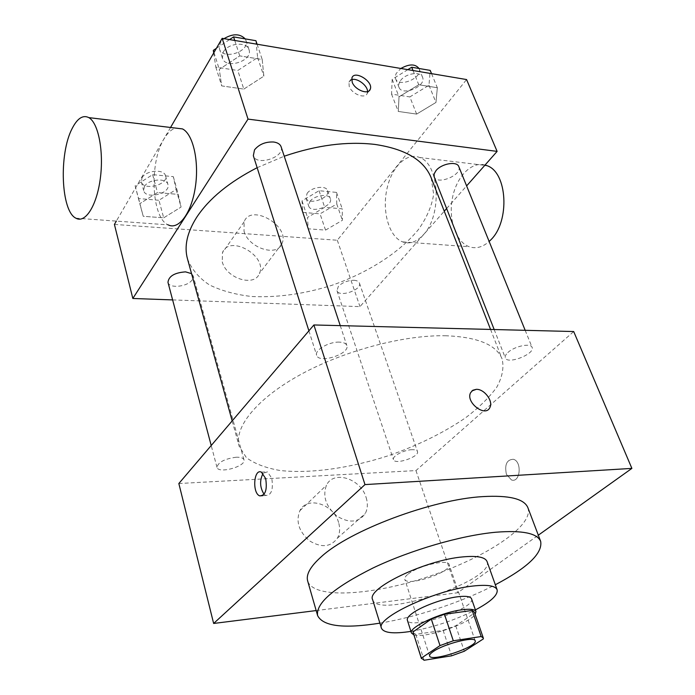 <?xml version="1.0" encoding="UTF-8"?>
<svg xmlns="http://www.w3.org/2000/svg" width="695" height="695" viewBox="0 0 695 695"><rect width="100%" height="100%" fill="white"/><g stroke="black" fill="none" stroke-linecap="round" stroke-linejoin="round"><path stroke-width="0.52" stroke-dasharray="3.48 2.61" d="M408.156 574.079C418.277 565.687 448.353 558.711 449.092 564.488C452.61 571.872 406.375 587.249 404.777 579.23C404.386 577.875 405.506 576.155 408.156 574.079M474.372 612.121L483.346 638.905M413.065 632.511L415.792 634.353L443.141 630.356L455.738 625.795L474.433 613.068M413.803 634.822C424.167 638.835 469.264 623.832 475.163 614.415M471.549 598.803C476.171 608.351 409.364 630.574 407.348 620.157M443.141 630.356L451.576 655.819M415.792 634.353L424.106 660.25M455.738 625.795L464.303 651.241M410.927 631.373C433.463 627.35 454.947 620.201 475.397 609.923M372.607 599.603C377.107 619.766 495.526 580.377 487.047 561.525M379.896 623.154C416.739 617.134 462.218 602 495.327 584.756M527.905 507.724C534.281 525.854 485.345 557.85 428.511 576.589C371.773 595.632 313.419 599.325 307.668 580.985M316.164 610.566L457.675 592.766L538.321 535.193M236.257 457.214C224.598 458.822 218.169 462.184 216.979 467.318C218.187 474.172 246.421 466.319 243.971 459.838C243.293 457.979 240.722 457.101 236.257 457.214M339.247 342.114C328.9 341.653 314.409 350.15 316.651 355.258C318.744 364.111 350.323 353.885 346.831 345.493C346.006 343.382 343.486 342.253 339.247 342.114M507.845 352.573C514.3 346.24 530.85 342.713 532.092 347.361C535.402 353.911 507.376 364.901 505.317 357.899C504.805 356.413 505.647 354.641 507.845 352.573M178.841 483.52L415.958 470.576L573.696 331.541M411.953 449.691C403.899 449.839 391.832 456.337 393.431 459.612C394.734 465.276 419.858 456.78 417.452 451.489C416.913 450.195 415.089 449.596 411.953 449.691M446.077 335.763C404.16 334.747 344.164 350.593 300.336 374.692C256.429 398.808 233.755 427.547 239.184 446.364L246.447 457.736C254.752 463.8 265.959 468.048 280.068 470.498C310.144 473.851 349.724 468.222 388.305 455.746C417.573 445.573 443.262 432.968 465.372 417.938C478.699 407.835 489.15 397.61 496.725 387.263C502.346 377.064 504.136 367.612 502.094 358.907C496.334 344.763 477.665 337.049 446.077 335.763M338.578 522.501C333.73 503.962 307.016 495.605 299.84 510.755C295.653 521.571 298.911 531.623 309.614 540.901C321.481 548.025 330.742 547.113 337.414 538.165C339.898 533.578 340.281 528.356 338.578 522.501M415.958 470.576L457.675 592.766M506.412 474.364L511.468 479.958C520.26 483.225 522.319 461.558 513.414 459.282C506.777 459.551 504.44 464.581 506.412 474.364C504.431 464.581 506.768 459.551 513.405 459.282C522.319 461.558 520.251 483.225 511.459 479.958L506.403 474.364M366.169 497.646C367.994 503.632 367.681 508.957 365.222 513.596C358.551 522.649 349.116 523.465 336.901 516.055C325.842 506.438 322.376 496.143 326.494 485.171C333.6 469.811 360.948 478.681 366.169 497.646M471.914 390.92L470.611 392.684C465.285 402.283 485.484 417.799 489.888 407.531M264.083 494.275L265.733 495.483C271.458 495.266 273.465 489.515 271.762 478.23L267.453 471.836L263.049 473.382M431.169 177.764L433.654 194.261C431.856 205.963 426.791 217.726 418.442 229.532C399.373 252.798 367.438 273.013 331.637 285.393C303.993 294.011 277.366 297.721 251.746 296.504C235.64 294.663 221.549 290.814 209.464 284.941C198.9 277.948 191.568 269.252 187.468 258.835M257.15 167.695L284.229 156.21M167.973 282.361C169.128 288.903 187.945 286.809 192.263 279.729L193.167 275.863L191.559 273.648M458.796 166.626C462.757 174.888 436.947 185.574 434.166 176.851M281.11 146.775C285.228 157.209 256.125 166.539 253.336 155.68M353.903 280.285C356.935 280.485 358.768 281.414 359.419 283.065C362.321 289.867 338.83 297.86 336.988 290.692L338.309 286.479C342.331 282.465 347.535 280.398 353.903 280.285M172.621 299.91L359.975 306.625L444.261 211.21M446.624 208.543L466.614 185.912M325.538 230.114L342.409 220.289L342.244 208.83L324.704 207.292L307.52 217.431L308.189 228.794L325.538 230.114L342.409 220.289L342.244 208.83L324.704 207.292L307.52 217.431L308.189 228.794L325.538 230.114L320.048 213.852L336.771 204.009L336.519 192.393L319.048 190.708L302.021 200.864L302.768 212.392L320.048 213.852M243.806 89.099L263.848 76.155L262.215 59.509L239.758 55.887L219.281 69.352L221.696 85.902L243.806 89.099L263.848 76.155L262.215 59.509L239.758 55.887L219.281 69.352L221.696 85.902L243.806 89.099L237.803 70.49L257.637 57.546L255.908 40.701M114.414 224.424L337.31 240.235L466.571 79.551M170.553 127.472L116.334 221.106M416.644 114.093L435.965 102.452L437.337 87.735L418.764 84.747L399.026 96.805L398.278 111.435L416.644 114.093L435.965 102.452L437.337 87.735L418.764 84.747L399.026 96.805L398.278 111.435L416.644 114.093L409.841 96.918L428.971 85.268L430.214 70.386M163.699 217.83L181.065 207.075L178.276 194.4L157.487 192.576L139.799 203.696L143.222 216.275L163.699 217.83L181.065 207.075L178.276 194.4L157.487 192.576L139.799 203.696L143.222 216.275L163.699 217.83L158.947 200.273L176.156 189.5L173.307 176.643L152.631 174.645L135.117 185.791L138.583 198.553L158.947 200.273M337.31 240.235L359.975 306.625M222.261 261.85C226.266 278.53 254.596 287.261 259.365 273.595C268.07 256.151 229.298 233.937 222.469 252.676L222.261 261.85M423.403 234.728C442.281 215.38 439.622 163.838 419.589 157.496C406.245 151.892 390.903 167.903 386.637 190.387C382.163 212.8 389.435 236.943 402.605 241.895C409.72 244.405 416.653 242.016 423.403 234.728M75.868 218.169L168.173 224.867C151.571 218.108 148.973 163.125 163.907 139.061C167.495 132.927 171.422 129.27 175.705 128.089M485.067 165.028C471.297 161.127 456.276 177.017 452.376 198.318C448.275 219.559 455.868 241.999 469.203 246.734C475.936 249.01 482.582 247.264 489.15 241.478M244.014 231.105C248.315 248.063 277.279 257.376 281.944 243.615C290.553 226.11 250.826 202.983 244.11 221.818L244.014 231.105M367.525 91.601L367.238 93.338C365.492 99.428 351.687 94.094 349.185 86.293L348.959 82.097L351.653 79.656M144.36 186.625C148.209 179.075 166.678 177.52 167.947 184.566C171.013 193.54 145.568 199.891 143.665 190.595L144.36 186.625M176.156 189.5L181.065 207.075M173.307 176.643L178.276 194.4M152.631 174.645L157.487 192.576M135.117 185.791L139.799 203.696M138.583 198.553L143.222 216.275M142.023 177.807C145.837 170.223 164.246 168.72 165.532 175.818C168.616 184.853 143.257 191.168 141.328 181.803L142.023 177.807M309.84 201.576C314.131 195.243 329.013 193.184 330.351 198.692C333.461 206.163 310.787 213.886 308.719 206.076L309.84 201.576M336.771 204.009L342.409 220.289M336.519 192.393L342.244 208.83M319.048 190.708L324.704 207.292M302.021 200.864L307.52 217.431M302.768 212.392L308.189 228.794M307.103 193.41C311.36 187.051 326.198 185.035 327.554 190.586C330.681 198.11 308.094 205.816 306 197.936L307.103 193.41M213.704 52.95L215.824 67.12L237.803 70.49M229.541 39.58L216.38 48.337M223.33 51.986C228.003 42.986 246.934 41.3 248.984 49.632C253.345 60.882 225.458 69.787 222.391 58.119L223.33 51.986M257.637 57.546L263.848 76.155M257.089 44.228L262.215 59.509M234.736 40.458L239.758 55.887M213.982 52.472L219.281 69.352M215.824 67.12L221.696 85.902M245.205 38.877L245.917 40.371C250.304 51.691 222.539 60.561 219.438 48.815L220.358 42.664L224.025 38.651M407.826 69.639L392.18 79.317L391.546 94.112L409.841 96.918M400.476 80.655C405.533 73.296 420.579 70.977 422.534 77.206C426.765 86.197 402.049 96.701 398.956 87.257L398.782 84.104L400.476 80.655M428.971 85.268L435.965 102.452M431.552 73.644L437.337 87.735M413.038 70.525L418.764 84.747M392.18 79.317L399.026 96.805M391.546 94.112L398.278 111.435M418.989 68.475L419.059 68.64C423.316 77.701 398.704 88.187 395.585 78.674L395.264 76.467L396.141 73.531L400.867 68.466M475.18 640.807L449.092 564.488M429.606 655.967L404.777 579.23M337.414 538.165L365.222 513.596M299.84 510.755L326.494 485.171M262.571 495.683L265.733 495.483M261.398 472.148L267.453 471.836M232.165 420.909L239.184 446.364M490.557 329.43L502.094 358.907M243.971 459.838L193.167 275.863M216.979 467.318L211.21 445.521M494.171 329.526L505.317 357.899M525.177 330.307L532.092 347.361M308.901 330.829L316.651 355.258M340.255 325.625L346.831 345.493M336.988 290.692L393.431 459.612M359.419 283.065L417.452 451.489M402.605 241.895L469.203 246.734M419.589 157.496L484.78 165.349M244.11 221.818L222.469 252.676M281.944 243.615L259.365 273.595M367.238 93.338L369.062 90.828M348.959 82.097L351.931 77.892M141.328 181.803L143.665 190.595M165.532 175.818L167.947 184.566M306 197.936L308.719 206.076M327.554 190.586L330.351 198.692M219.438 48.815L222.391 58.119M245.917 40.371L248.984 49.632M395.585 78.674L398.956 87.257M419.059 68.64L422.534 77.206"/><path stroke-width="1.04" d="M433.341 651.484C444.079 643.857 474.833 636.064 475.18 640.807C478.212 646.689 430.7 662.5 429.606 655.967C429.293 654.872 430.544 653.378 433.341 651.484M424.106 660.25L451.576 655.819L464.303 651.241L483.346 638.905L483.312 638.019L481.175 636.533L453.305 640.79L440.005 645.594L421.352 658.104L424.106 660.25M481.175 636.533L472.2 610.462L444.453 614.267L453.305 640.79M440.005 645.594L431.282 619.054L412.978 631.972L421.352 658.104M431.282 619.054L444.453 614.267M472.2 610.462L474.372 612.121L483.312 638.019M421.422 658.608L412.978 631.972M475.163 614.415L475.962 611.565C474.98 609.324 470.385 608.724 462.166 609.758C441.186 612.252 408.2 627.533 411.457 633.023L413.803 634.822M411.457 633.023L407.348 620.157C406.853 618.428 408.512 616.152 412.326 613.337C421.387 606.526 443.48 598.447 457.736 596.762C465.937 595.797 470.541 596.475 471.549 598.803L475.962 611.565M475.397 609.923C490.87 601.688 498.107 594.972 497.116 589.768C495.361 585.677 487.264 584.434 472.835 586.05C435.035 589.994 375.257 618.09 381.468 628.245C383.788 633.006 393.605 634.048 410.927 631.373M497.116 589.768L487.047 561.525C485.18 557.103 477.065 555.566 462.696 556.912C425.079 560.127 366.169 588.569 372.607 599.603L381.468 628.245M495.327 584.756C527.644 567.711 542.76 553.263 540.667 541.396C537.27 533.187 522.275 530.129 495.691 532.24C461.115 535.402 410.806 549.971 373.085 567.954C334.078 587.492 315.591 603.373 317.615 615.596C323.045 626.351 343.808 628.871 379.896 623.154M317.615 615.596L307.668 580.985C305.861 574.6 310.335 566.581 321.081 556.938C349.411 530.528 432.168 499.401 482.738 496.612C509.183 495.109 524.239 498.81 527.905 507.724L540.667 541.396M538.321 535.193L631.885 468.395L364.979 484.597L213.643 623.458L316.164 610.566M489.897 407.522L489.888 407.531C493.528 401.206 484.25 388.853 476.275 389.339C484.259 388.853 493.537 401.197 489.897 407.522C485.484 417.791 465.294 402.275 470.611 392.684L472.861 390.225L476.284 389.339L471.914 390.92M631.885 468.395L573.696 331.541L313.897 324.965L364.979 484.597M313.897 324.965L178.841 483.52L213.643 623.458M265.681 478.56C267.375 489.888 265.377 495.657 259.678 495.865C252.016 493.094 253.788 468.256 261.398 472.148L265.681 478.56M263.049 473.382C259.496 480.558 259.843 487.516 264.083 494.275M284.229 156.21C316.755 145.116 346.953 141.189 374.814 144.412C405.211 148.921 423.993 160.041 431.169 177.764L490.557 329.43M232.165 420.909L187.468 258.835C184.019 246.282 187.103 232.417 196.728 217.24C209.126 198.553 229.263 182.047 257.15 167.695M191.559 273.648L185.565 271.867C174.567 272.666 168.703 276.167 167.973 282.361L211.21 445.521M494.171 329.526L434.166 176.851L434.123 173.906L436 170.623C441.507 163.56 457.049 160.858 458.796 166.626L525.177 330.307M308.901 330.829L253.336 155.68L254.509 149.885C259.087 144.291 265.447 141.667 273.595 142.006C277.626 142.571 280.137 144.16 281.11 146.775L340.255 325.625M466.614 185.912L497.116 151.388L248.019 119.106L132.832 298.476L172.621 299.91M444.261 211.21L446.624 208.543M248.019 119.106L222.165 38.338L466.571 79.551L497.116 151.388M352.165 82.097L351.931 77.892C354.441 69.726 373.649 81.619 370.261 89.195C368.524 95.285 354.685 89.916 352.165 82.097M222.165 38.338L170.553 127.472M116.334 221.106L114.414 224.424L132.832 298.476M175.705 128.089L182.498 128.914C193.167 134.109 199.361 161.648 195.278 187.511C191.342 213.452 178.528 230.297 168.173 224.867M72.132 128.549C77.345 118.324 82.913 114.675 88.83 117.62C98.421 122.859 103.981 151.606 100.28 178.754C96.709 205.972 85.155 223.729 75.868 218.169C60.986 211.263 58.727 153.951 72.132 128.549M489.15 241.478L490.722 239.94C510.208 221.436 507.446 171.874 486.735 165.584L485.067 165.028M351.653 79.656C357.187 77.605 367.803 85.615 367.525 91.601M216.38 48.337L213.322 50.37L213.704 52.95M257.089 44.228L255.908 40.701L233.581 36.896L229.541 39.58M233.581 36.896L234.736 40.458M213.322 50.37L213.982 52.472M224.025 38.651C232.834 33.456 239.897 33.534 245.205 38.877M431.552 73.644L430.214 70.386L411.718 67.241L407.826 69.639M411.718 67.241L413.038 70.525M400.867 68.466C409.259 63.801 415.297 63.801 418.989 68.475M259.678 495.865L262.571 495.683M182.498 128.914L88.83 117.62M484.78 165.349L486.735 165.584M369.062 90.828L370.261 89.195"/></g></svg>
